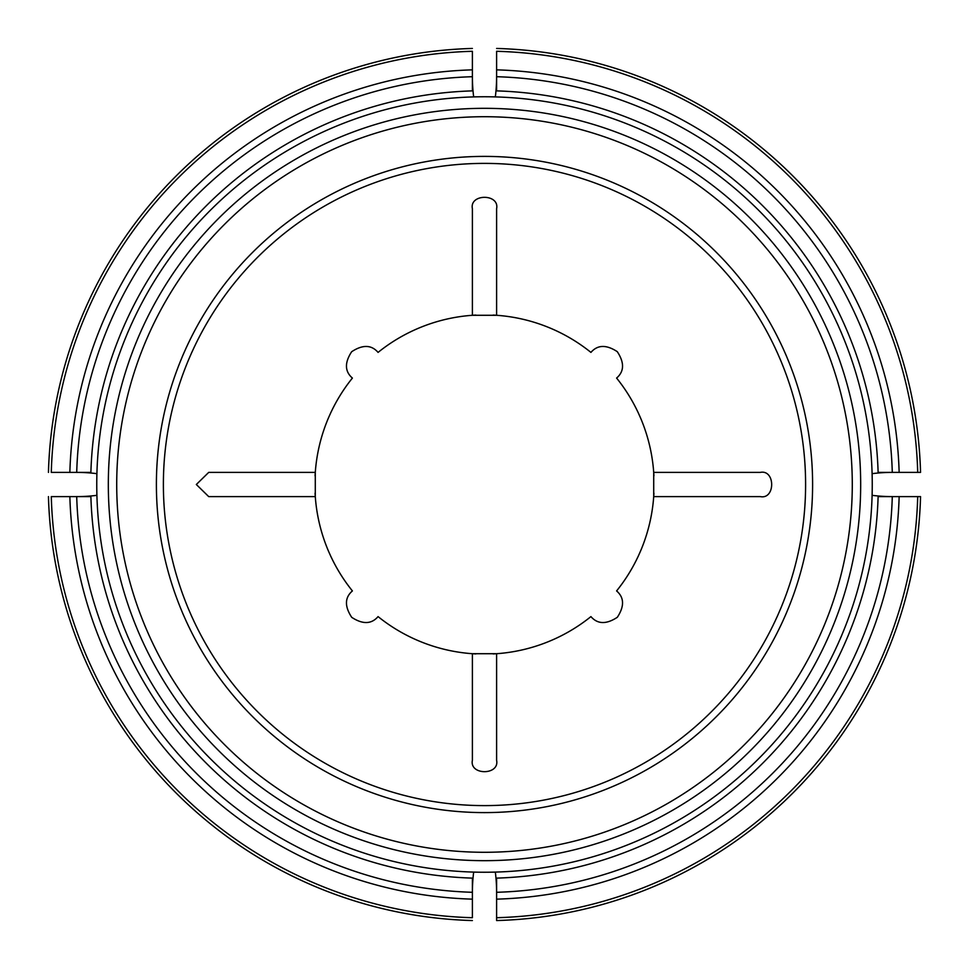 <?xml version="1.0" encoding="UTF-8"?>
<svg xmlns="http://www.w3.org/2000/svg" width="969" height="969" viewBox="0 0 969 969"><rect width="100%" height="100%" fill="white"/><g stroke="black" fill="none" stroke-linecap="round" stroke-linejoin="round"><path stroke-width="1.45" d="M653.712 472.387A169.636 169.636 0 0 0 616.599 378.067C624.278 371.442 624.508 362.636 617.277 351.662C606.315 344.492 597.534 344.746 590.933 352.401A169.636 169.636 0 0 0 496.612 315.288L472.387 315.288A169.636 169.636 0 0 0 378.067 352.401C371.442 344.722 362.636 344.492 351.662 351.723C344.492 362.685 344.746 371.466 352.401 378.067A169.636 169.636 0 0 0 315.288 472.387L315.288 496.612A169.636 169.636 0 0 0 352.401 590.933C344.722 597.558 344.492 606.364 351.723 617.338C362.685 624.508 371.466 624.254 378.067 616.599A169.636 169.636 0 0 0 472.387 653.712L496.612 653.712A169.636 169.636 0 0 0 590.933 616.599C597.558 624.278 606.364 624.508 617.338 617.277C624.508 606.315 624.254 597.534 616.599 590.933A169.636 169.636 0 0 0 653.712 496.612L653.712 472.387A169.636 169.636 0 0 1 653.918 475.852A169.636 169.636 0 0 0 653.712 472.387L760.29 472.387C775.442 469.323 775.479 499.677 760.29 496.612L653.712 496.612L760.29 496.612M653.918 493.16A169.636 169.636 0 0 1 653.712 496.612A169.636 169.636 0 0 0 653.918 493.16M496.612 653.712A169.636 169.636 0 0 1 493.148 653.918A169.636 169.636 0 0 0 496.612 653.712L496.612 760.29C499.677 775.442 469.323 775.479 472.387 760.29L472.387 653.712L472.387 760.29M475.84 653.918A169.636 169.636 0 0 1 472.387 653.712A169.636 169.636 0 0 0 475.84 653.918M315.288 496.612A169.636 169.636 0 0 1 315.082 493.148A169.636 169.636 0 0 0 315.288 496.612L208.71 496.612L196.332 484.5L208.71 472.387L315.288 472.387L208.71 472.387M315.082 475.84A169.636 169.636 0 0 1 315.288 472.387A169.636 169.636 0 0 0 315.082 475.84M496.612 315.288L496.612 208.71L496.612 315.288A169.636 169.636 0 0 0 493.16 315.082A169.636 169.636 0 0 1 496.612 315.288M472.387 315.288A169.636 169.636 0 0 1 475.852 315.082A169.636 169.636 0 0 0 472.387 315.288L472.387 208.71C469.323 193.558 499.677 193.521 496.612 208.71M96.9 495.329A46.815 12.112 0 0 1 75.909 496.612L51.284 496.612A433.373 433.373 0 0 0 472.387 917.716L472.387 893.091A46.815 12.112 -90 0 1 473.671 872.1M495.329 872.1A46.815 12.112 -90 0 1 496.612 893.091L496.612 878.12A393.814 393.814 0 0 0 878.12 496.612L920.55 496.612A436.22 436.22 0 0 1 496.612 920.55L496.612 892.292A407.973 407.973 0 0 0 892.292 496.612L893.091 496.612A46.815 12.112 180 0 1 872.1 495.329M473.671 96.9A46.815 12.112 90 0 1 472.387 75.909L472.387 51.284A433.373 433.373 0 0 0 51.284 472.387L75.909 472.387A46.815 12.112 0 0 1 96.9 473.671M872.1 473.671A46.815 12.112 180 0 1 893.091 472.387L920.55 472.387A436.22 436.22 0 0 0 496.612 48.45A436.22 436.22 0 0 1 920.55 472.387L917.716 472.387A433.373 433.373 0 0 0 496.612 51.284L496.612 75.909A46.815 12.112 90 0 1 495.329 96.9M96.755 484.5A387.745 387.745 0 0 1 490.556 96.803A387.745 387.745 0 0 1 872.064 496.612A387.745 387.745 0 0 1 478.444 872.197A387.745 387.745 0 0 1 96.755 484.5M472.387 892.292L472.387 878.12A393.814 393.814 0 0 1 90.88 496.612L76.708 496.612A407.973 407.973 0 0 0 472.387 892.292M48.45 496.612A436.22 436.22 0 0 0 472.387 920.55A436.22 436.22 0 0 1 48.45 496.612M76.708 472.387L90.88 472.387A393.814 393.814 0 0 1 472.387 90.88L472.387 76.708A407.973 407.973 0 0 0 76.708 472.387M472.387 48.45A436.22 436.22 0 0 0 48.45 472.387A436.22 436.22 0 0 1 472.387 48.45M496.612 76.708L496.612 90.88A393.814 393.814 0 0 1 878.12 472.387L892.292 472.387A407.973 407.973 0 0 0 496.612 76.708M496.612 917.716L496.612 920.55A436.22 436.22 0 0 0 920.55 496.612L917.716 496.612A433.373 433.373 0 0 1 496.612 917.716M812.603 484.5A328.103 328.103 0 0 0 320.448 200.353A328.103 328.103 0 0 0 320.448 768.647A328.103 328.103 0 0 0 812.603 484.5M805.602 484.5A321.102 321.102 0 0 0 323.949 206.409A321.102 321.102 0 0 0 323.949 762.591A321.102 321.102 0 0 0 805.602 484.5M69.853 496.612A414.829 414.829 0 0 0 472.387 899.147M472.387 69.853A414.829 414.829 0 0 0 69.853 472.387M496.612 48.45A436.22 436.22 0 0 1 920.55 472.387A436.22 436.22 0 0 0 496.612 48.45M899.147 472.387A414.829 414.829 0 0 0 496.612 69.853M920.55 496.612A436.22 436.22 0 0 1 496.612 920.55A436.22 436.22 0 0 0 920.55 496.612M496.612 899.147A414.829 414.829 0 0 0 899.147 496.612M108.322 484.5A376.178 376.178 0 0 0 484.5 860.678A376.178 376.178 0 0 0 860.678 484.5A376.178 376.178 0 0 0 484.5 108.322A376.178 376.178 0 0 0 108.322 484.5M852.284 484.5A367.784 367.784 0 0 0 300.608 165.99A367.784 367.784 0 0 0 300.608 803.01A367.784 367.784 0 0 0 852.284 484.5"/></g></svg>
